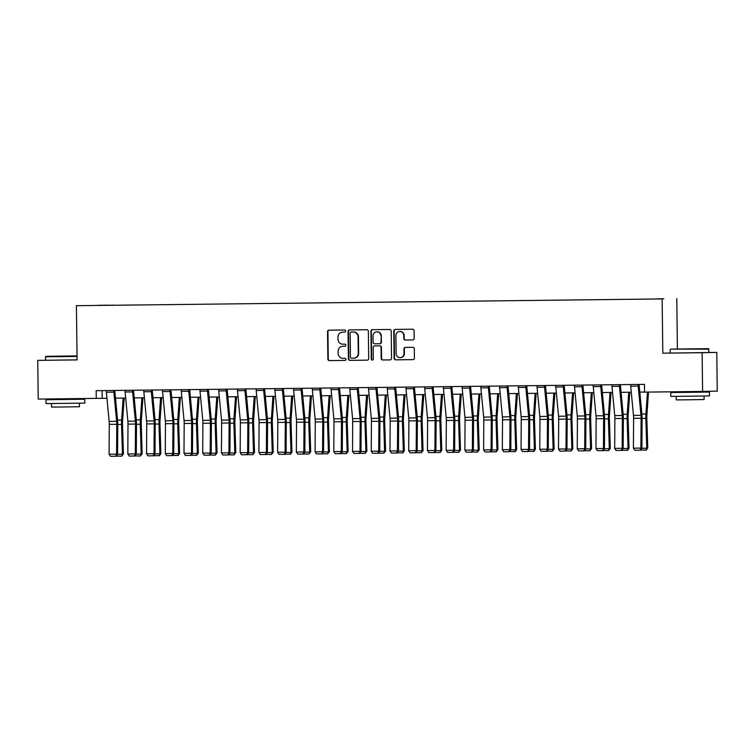 <?xml version="1.0" encoding="UTF-8"?>
<svg xmlns="http://www.w3.org/2000/svg" width="755" height="755" viewBox="0 0 755 755"><rect width="100%" height="100%" fill="white"/><g stroke="black" fill="none" stroke-linecap="round" stroke-linejoin="round"><path stroke-width="1.13" d="M345.658 331.049A1.066 1.029 -91.3 0 0 344.62 329.992L328.991 330.171A1.519 1.472 -91.3 0 0 327.538 331.709L327.878 359.087A1.519 1.472 -91.3 0 0 329.369 360.588L344.988 360.409A1.066 1.029 -91.3 0 0 346.007 359.333A1.066 1.029 -91.3 0 0 344.959 358.285L342.94 358.304A4.87 4.709 -91.3 0 1 338.174 353.491L338.146 351.207A4.87 4.709 -91.3 0 1 342.798 346.29L344.818 346.271A1.066 1.029 -91.3 0 0 345.828 345.195A1.066 1.029 -91.3 0 0 344.79 344.138L342.77 344.157A4.87 4.709 -91.3 0 1 338.004 339.354L337.976 337.07A4.87 4.709 -91.3 0 1 342.619 332.143L344.639 332.125A1.066 1.029 -91.3 0 0 345.658 331.049M663.815 298.763L657.596 298.857L663.815 298.763M412.721 339.929A1.519 1.472 -91.3 0 0 414.174 338.4L414.08 330.718A1.519 1.472 -91.3 0 0 412.589 329.208L395.233 329.416A1.519 1.472 -91.3 0 0 393.789 330.945L394.119 358.323A1.519 1.472 -91.3 0 0 395.611 359.833L412.957 359.625A1.519 1.472 -91.3 0 0 414.41 358.087L414.297 348.81A1.519 1.472 -91.3 0 0 412.806 347.309L405.388 347.394A1.519 1.472 -91.3 0 0 403.934 348.933L403.991 353.538A4.068 3.935 -91.3 0 1 400.15 357.643A4.068 3.935 -91.3 0 1 396.12 353.623L395.903 335.607A4.068 3.935 -91.3 0 1 399.744 331.492A4.068 3.935 -91.3 0 1 403.765 335.513L403.802 338.514A1.519 1.472 -91.3 0 0 405.293 340.024L412.749 339.929M708.464 348.668L670.657 349.131L708.464 348.668L708.973 352.538L662.815 353.161L702.131 352.708L702.612 391.449L717.25 391.118L716.778 352.387L708.973 352.472M662.815 353.161L662.144 298.933L76.415 305.681L662.144 298.933M77.076 359.861L37.75 360.361L77.076 359.909L76.415 305.681M37.75 360.361L38.222 399.093L106.955 398.244M702.612 391.449L644.562 392.119L644.468 384.37L96.178 390.684L96.272 398.423M368.346 331.247A1.519 1.472 -91.3 0 0 366.855 329.737L349.508 329.935A1.519 1.472 -91.3 0 0 348.055 331.473L348.385 358.851A1.519 1.472 -91.3 0 0 349.876 360.352L367.232 360.154A1.519 1.472 -91.3 0 0 368.685 358.616L368.346 331.247M372.375 329.671L389.722 329.473A1.519 1.472 -91.3 0 1 391.213 330.983L391.543 358.351A1.519 1.472 -91.3 0 1 390.108 359.89A1.519 1.472 -91.3 0 0 390.108 359.89L382.672 359.975A1.519 1.472 -91.3 0 1 381.181 358.474L381.048 347.375A1.519 1.472 -91.3 0 0 379.557 345.865L374.631 345.922A1.519 1.472 -91.3 0 0 373.178 347.46L373.319 359.021A1.066 1.029 -91.3 0 1 372.309 360.097A1.066 1.029 -91.3 0 1 371.262 359.04L370.922 331.209A1.519 1.472 -91.3 0 1 372.357 329.671A1.519 1.472 -91.3 0 0 372.357 329.671M97.905 305.313L107.229 305.18L97.905 305.313M106.908 305.303L112.976 305.237M106.899 305.284L112.995 305.143M702.131 352.708L716.778 352.387M677.405 349.018L676.791 298.612M115.487 398.14L125.679 398.027M134.211 397.923L144.403 397.809M152.935 397.715L163.137 397.592M171.659 397.498L181.861 397.375M190.392 397.281L200.585 397.158M209.116 397.064L219.309 396.951M227.84 396.847L238.033 396.734M246.564 396.63L256.757 396.517M265.288 396.413L275.49 396.3M284.022 396.205L294.214 396.082M302.746 395.988L312.938 395.865M321.47 395.771L331.662 395.658M340.194 395.554L350.386 395.441M358.918 395.337L369.11 395.224M377.642 395.12L387.843 395.007M396.375 394.912L406.567 394.789M415.099 394.695L425.291 394.572M433.823 394.478L444.016 394.355M452.547 394.261L462.739 394.148M471.271 394.044L481.464 393.931M489.995 393.827L500.197 393.714M508.728 393.619L518.921 393.497M527.452 393.402L537.645 393.28M546.176 393.185L556.369 393.062M564.9 392.968L575.093 392.855M583.624 392.751L593.826 392.638M602.348 392.534L612.55 392.421M621.082 392.326L631.274 392.204M639.806 392.109L644.562 392.053M102.114 390.609L102.208 398.291M344.733 332.115L343.015 332.134A4.87 4.709 -91.3 0 0 342.968 332.143A4.87 4.709 -91.3 0 0 342.921 332.143M343.091 346.281A4.87 4.709 -91.3 0 1 343.185 346.281L344.912 346.262M329.284 330.171A1.519 1.472 -91.3 0 0 327.934 331.7L328.274 359.078A1.519 1.472 -91.3 0 0 329.765 360.579L345.082 360.409M349.791 329.935A1.519 1.472 -91.3 0 0 348.451 331.464L348.782 358.842A1.519 1.472 -91.3 0 0 350.273 360.343L367.336 360.154M351.15 332.049A1.066 1.029 -91.3 0 0 350.131 333.125L350.424 357.153A1.066 1.029 -91.3 0 0 351.471 358.21L353.604 358.181A4.87 4.709 -91.3 0 0 358.248 353.264L358.049 336.834A4.87 4.709 -91.3 0 0 353.283 332.021L351.547 332.04A1.066 1.029 -91.3 0 0 351.528 332.04L353.283 332.021M353.699 358.181L354.001 358.172A4.87 4.709 -91.3 0 0 358.644 353.255L358.248 353.264M353.68 332.011A4.87 4.709 -91.3 0 1 358.446 336.824L358.644 353.255M390.203 359.89L382.672 359.975M375.027 345.913L375.009 345.913A1.519 1.472 -91.3 0 0 374.99 345.913A1.519 1.472 -91.3 0 1 375.027 345.913L379.954 345.856A1.519 1.472 -91.3 0 1 381.435 347.366L381.577 358.465A1.519 1.472 -91.3 0 0 383.068 359.965M372.659 329.671A1.519 1.472 -91.3 0 0 371.318 331.2L371.658 359.04A1.066 1.029 -91.3 0 0 372.508 360.069M380.907 335.852A4.068 3.935 -91.3 0 0 376.877 331.832A4.068 3.935 -91.3 0 0 373.036 335.937L373.112 342.289A1.519 1.472 -91.3 0 0 374.603 343.799L379.529 343.742A1.519 1.472 -91.3 0 0 380.982 342.204L381.303 335.843A4.068 3.935 -91.3 0 0 377.273 331.822L376.877 331.832M379.557 343.742L379.925 343.733A1.519 1.472 -91.3 0 0 381.379 342.194L380.982 342.204M381.303 335.843L381.379 342.194M399.744 331.492L400.141 331.483A4.068 3.935 -91.3 0 1 404.161 335.503L404.199 338.504A1.519 1.472 -91.3 0 0 405.69 340.014L412.834 339.929M400.15 357.643L400.537 357.634A4.068 3.935 -91.3 0 0 404.387 353.529L403.991 353.538M405.671 347.394A1.519 1.472 -91.3 0 0 404.331 348.923L404.387 353.529M395.526 329.406A1.519 1.472 -91.3 0 0 394.185 330.945L394.516 358.314A1.519 1.472 -91.3 0 0 396.007 359.824L413.07 359.625M115.591 399.216L115.666 398.14M117.572 454.331L122.452 454.274L121.536 424.442A11.618 2.973 -90.7 0 1 121.612 420.035L123.15 398.055M121.678 456.209L122.452 454.274L123.433 453.972L121.678 456.209L116.308 456.105M124.188 398.045L122.574 421.205A7.748 1.982 89.3 0 0 122.518 424.14L123.433 453.972M113.788 390.477A5.427 1.387 89.3 0 0 113.873 392.119L116.638 421.337A7.748 1.982 -90.7 0 1 116.77 424.272L116.581 454.132L117.572 454.387L117.761 424.527A11.618 2.973 89.3 0 0 117.572 420.129L114.779 390.467M106.295 390.561A5.427 1.387 89.3 0 0 106.379 392.204L109.154 421.422A7.748 1.982 -90.7 0 1 109.277 424.357L109.088 454.217L116.581 454.132L115.742 456.228L110.504 456.294L115.742 456.228M116.138 456.331L117.572 454.387M109.088 454.217L110.504 456.294M134.314 398.999L134.39 397.923M136.296 454.114L141.176 454.066L140.26 424.225A11.618 2.973 -90.7 0 1 140.345 419.818L141.883 397.838M140.411 455.992L141.176 454.066L142.157 453.764L140.411 455.992L135.032 455.888M142.921 397.828L141.298 420.988A7.748 1.982 89.3 0 0 141.242 423.923L142.157 453.764M153.038 398.782L153.114 397.706M155.02 453.906L159.9 453.849L158.984 424.017A11.618 2.973 -90.7 0 1 159.069 419.61L160.607 397.621M159.135 455.775L159.9 453.849L160.881 453.547L159.531 455.661L153.756 455.671M161.645 397.611L160.022 420.771A7.748 1.982 89.3 0 0 159.966 423.715L160.881 453.547M171.762 398.565L171.838 397.489M173.744 453.689L178.624 453.632L177.708 423.8A11.618 2.973 -90.7 0 1 177.793 419.393L179.331 397.404M177.859 455.558L178.624 453.632L179.605 453.33L178.255 455.444L172.489 455.454M180.369 397.394L178.746 420.554A7.748 1.982 89.3 0 0 178.69 423.498L179.605 453.33M132.512 390.259A5.427 1.387 89.3 0 0 132.597 391.902L135.371 421.12A7.748 1.982 -90.7 0 1 135.494 424.055L135.305 453.915L136.296 454.17L136.485 424.31A11.618 2.973 89.3 0 0 136.296 419.912L133.503 390.25M125.019 390.344A5.427 1.387 89.3 0 0 125.113 391.987L127.878 421.205A7.748 1.982 -90.7 0 1 128.001 424.14L127.822 454L135.305 453.915L134.465 456.011L129.228 456.077L134.465 456.011M134.862 456.114L136.296 454.17M127.822 454L129.228 456.077M151.236 390.042A5.427 1.387 89.3 0 0 151.33 391.685L154.095 420.903A7.748 1.982 -90.7 0 1 154.218 423.838L154.029 453.698L155.02 453.953L155.209 424.093A11.618 2.973 89.3 0 0 155.02 419.695L152.227 390.033M143.752 390.137A5.427 1.387 89.3 0 0 143.837 391.779L146.602 420.988A7.748 1.982 -90.7 0 1 146.725 423.923L146.546 453.783L154.029 453.698L153.189 455.793L147.952 455.86L153.189 455.793M153.586 455.897L155.02 453.953M146.546 453.783L147.952 455.86M169.96 389.835A5.427 1.387 89.3 0 0 170.054 391.477L172.82 420.695A7.748 1.982 -90.7 0 1 172.942 423.621L172.763 453.481L173.744 453.736L173.933 423.885A11.618 2.973 89.3 0 0 173.744 419.478L170.951 389.816M162.476 389.92A5.427 1.387 89.3 0 0 162.561 391.562L165.326 420.78A7.748 1.982 -90.7 0 1 165.458 423.715L165.269 453.566L172.763 453.481L171.923 455.586L166.676 455.642L171.923 455.586M172.319 455.69L173.744 453.736M165.269 453.566L166.676 455.642M190.487 398.347L190.562 397.281M192.478 453.472L197.348 453.415L196.432 423.583A11.618 2.973 -90.7 0 1 196.517 419.176L198.055 397.196M196.583 455.35L197.348 453.415L198.338 453.113L196.583 455.35L191.213 455.237M199.094 397.177L197.47 420.346A7.748 1.982 89.3 0 0 197.423 423.281L198.338 453.113M188.693 389.618A5.427 1.387 89.3 0 0 188.778 391.26L191.543 420.478A7.748 1.982 -90.7 0 1 191.666 423.413L191.487 453.264L192.478 453.529L192.657 423.668A11.618 2.973 89.3 0 0 192.468 419.27L189.675 389.608M181.2 389.703A5.427 1.387 89.3 0 0 181.285 391.345L184.05 420.563A7.748 1.982 -90.7 0 1 184.182 423.498L183.994 453.349L191.487 453.264L190.647 455.369L185.4 455.425L190.647 455.369M191.043 455.473L192.478 453.529M183.994 453.349L185.4 455.425M77.029 355.907L45.97 356.322L77.029 355.982M77.029 356.454L45.508 356.794L45.97 356.322M67.289 356.039L55.417 356.209L67.289 356.039M75.934 399.31L84.768 399.244L84.815 403.113L46.083 403.585L46.036 399.716L54.87 399.565L54.86 398.904M84.768 399.244L46.036 399.716M79.398 403.217L79.435 406.747L61.929 406.992L51.548 407.087L51.51 403.557M75.934 398.659L75.944 399.348L54.87 399.603M708.936 349.131L670.657 349.131M691.976 348.848L680.104 349.018L691.976 348.848M700.621 392.119L709.455 392.053L709.502 395.922L685.191 396.271L670.77 396.394L670.723 392.524L679.557 392.373M709.455 392.053L670.723 392.524M704.085 396.026L704.122 399.555L686.616 399.801L676.235 399.895L676.197 396.366M700.621 391.468L700.621 392.156L687.399 392.345L679.557 392.421L679.547 391.713M209.22 398.14L209.295 397.064M211.202 453.255L216.081 453.198L215.166 423.366A11.618 2.973 -90.7 0 1 215.241 418.959L216.779 396.979M215.307 455.133L216.081 453.198L217.062 452.896L215.307 455.133L209.937 455.02M217.817 396.96L216.204 420.129A7.748 1.982 89.3 0 0 216.147 423.064L217.062 452.896M227.944 397.923L228.019 396.847M229.926 453.038L234.805 452.981L233.89 423.149A11.618 2.973 -90.7 0 1 233.965 418.742L235.503 396.762M234.041 454.916L234.805 452.981L235.786 452.679L234.041 454.916L228.661 454.812M236.541 396.752L234.928 419.912A7.748 1.982 89.3 0 0 234.871 422.847L235.786 452.679M246.668 397.706L246.743 396.63M248.65 452.821L253.529 452.773L252.614 422.932A11.618 2.973 -90.7 0 1 252.698 418.525L254.237 396.545M252.765 454.699L253.529 452.773L254.511 452.471L252.765 454.699L247.385 454.595M255.275 396.535L253.652 419.695A7.748 1.982 89.3 0 0 253.595 422.63L254.511 452.471M265.392 397.489L265.467 396.413M267.374 452.613L272.253 452.556L271.338 422.724A11.618 2.973 -90.7 0 1 271.423 418.317L272.961 396.328M271.489 454.482L272.253 452.556L273.234 452.254L271.489 454.482L266.109 454.378M273.999 396.318L272.376 419.478A7.748 1.982 89.3 0 0 272.319 422.423L273.234 452.254M284.116 397.272L284.191 396.196M286.098 452.396L290.977 452.339L290.062 422.507A11.618 2.973 -90.7 0 1 290.147 418.1L291.685 396.111M290.213 454.265L290.977 452.339L291.959 452.037L290.609 454.151L284.843 454.161M292.723 396.101L291.1 419.261A7.748 1.982 89.3 0 0 291.043 422.205L291.959 452.037M207.417 389.401A5.427 1.387 89.3 0 0 207.502 391.043L210.268 420.261A7.748 1.982 -90.7 0 1 210.4 423.196L210.211 453.047L211.202 453.311L211.391 423.451A11.618 2.973 89.3 0 0 211.202 419.053L208.408 389.391M199.924 389.486A5.427 1.387 89.3 0 0 200.009 391.128L202.784 420.346A7.748 1.982 -90.7 0 1 202.906 423.281L202.718 453.142L210.211 453.047L209.371 455.152L204.124 455.208L209.371 455.152M209.767 455.256L211.202 453.311M202.718 453.142L204.124 455.208M226.141 389.184A5.427 1.387 89.3 0 0 226.226 390.826L228.991 420.044A7.748 1.982 -90.7 0 1 229.124 422.979L228.935 452.84L229.926 453.094L230.115 423.234A11.618 2.973 89.3 0 0 229.926 418.836L227.132 389.174M218.648 389.269A5.427 1.387 89.3 0 0 218.742 390.911L221.508 420.129A7.748 1.982 -90.7 0 1 221.63 423.064L221.441 452.925L228.935 452.84L228.095 454.935L222.857 455.001L228.095 454.935M228.491 455.038L229.926 453.094M221.441 452.925L222.857 455.001M244.865 388.967A5.427 1.387 89.3 0 0 244.95 390.609L247.725 419.827A7.748 1.982 -90.7 0 1 247.848 422.762L247.659 452.623L248.65 452.877L248.839 423.017A11.618 2.973 89.3 0 0 248.65 418.619L245.856 388.957M237.372 389.051A5.427 1.387 89.3 0 0 237.466 390.694L240.232 419.912A7.748 1.982 -90.7 0 1 240.354 422.847L240.175 452.707L247.659 452.623L246.819 454.718L241.581 454.784L246.819 454.718M247.215 454.821L248.65 452.877M240.175 452.707L241.581 454.784M263.589 388.75A5.427 1.387 89.3 0 0 263.684 390.392L266.449 419.61A7.748 1.982 -90.7 0 1 266.572 422.545L266.383 452.405L267.374 452.66L267.563 422.8A11.618 2.973 89.3 0 0 267.374 418.402L264.58 388.74M256.105 388.844A5.427 1.387 89.3 0 0 256.19 390.477L258.956 419.695A7.748 1.982 -90.7 0 1 259.078 422.63L258.899 452.49L266.383 452.405L265.543 454.501L260.305 454.567L265.543 454.501M265.939 454.604L267.374 452.66M258.899 452.49L260.305 454.567M282.313 388.542A5.427 1.387 89.3 0 0 282.408 390.184L285.173 419.393A7.748 1.982 -90.7 0 1 285.296 422.328L285.116 452.188L286.098 452.443L286.287 422.592A11.618 2.973 89.3 0 0 286.098 418.185L283.304 388.523M274.829 388.627A5.427 1.387 89.3 0 0 274.914 390.269L277.68 419.487A7.748 1.982 -90.7 0 1 277.812 422.413L277.623 452.273L285.116 452.188L284.276 454.293L279.029 454.35L284.276 454.293M284.673 454.397L286.098 452.443M277.623 452.273L279.029 454.35M302.84 397.055L302.915 395.988M304.831 452.179L309.701 452.122L308.786 422.29A11.618 2.973 -90.7 0 1 308.87 417.883L310.409 395.894M308.937 454.057L309.701 452.122L310.692 451.82L308.937 454.057L303.567 453.944M311.447 395.884L309.824 419.053A7.748 1.982 89.3 0 0 309.776 421.988L310.692 451.82M301.047 388.325A5.427 1.387 89.3 0 0 301.132 389.967L303.897 419.185A7.748 1.982 -90.7 0 1 304.02 422.12L303.84 451.971L304.831 452.236L305.011 422.375A11.618 2.973 89.3 0 0 304.822 417.968L302.038 388.306M293.553 388.41A5.427 1.387 89.3 0 0 293.638 390.052L296.404 419.27A7.748 1.982 -90.7 0 1 296.536 422.205L296.347 452.056L303.84 451.971L303 454.076L297.753 454.132L303 454.076M303.397 454.18L304.831 452.236M296.347 452.056L297.753 454.132M321.573 396.847L321.649 395.771M323.555 451.962L328.434 451.905L327.519 422.073A11.618 2.973 -90.7 0 1 327.594 417.666L329.133 395.686M327.661 453.84L328.434 451.905L329.416 451.603L327.661 453.84L322.291 453.727M330.171 395.667L328.557 418.836A7.748 1.982 89.3 0 0 328.5 421.771L329.416 451.603M319.771 388.108A5.427 1.387 89.3 0 0 319.856 389.75L322.621 418.968A7.748 1.982 -90.7 0 1 322.753 421.903L322.564 451.754L323.555 452.018L323.744 422.158A11.618 2.973 89.3 0 0 323.555 417.76L320.762 388.098M312.277 388.193A5.427 1.387 89.3 0 0 312.362 389.835L315.137 419.053A7.748 1.982 -90.7 0 1 315.26 421.988L315.071 451.849L322.564 451.754L321.724 453.859L316.477 453.915L321.724 453.859M322.121 453.963L323.555 452.018M315.071 451.849L316.477 453.915M340.297 396.63L340.373 395.554M342.279 451.745L347.158 451.688L346.243 421.856A11.618 2.973 -90.7 0 1 346.318 417.449L347.857 395.469M346.394 453.623L347.158 451.688L348.14 451.386L346.394 453.623L341.015 453.519M348.895 395.46L347.281 418.619A7.748 1.982 89.3 0 0 347.225 421.554L348.14 451.386M338.495 387.891A5.427 1.387 89.3 0 0 338.58 389.533L341.345 418.751A7.748 1.982 -90.7 0 1 341.477 421.686L341.288 451.547L342.279 451.801L342.468 421.941A11.618 2.973 89.3 0 0 342.279 417.543L339.486 387.881M331.001 387.976A5.427 1.387 89.3 0 0 331.096 389.618L333.861 418.836A7.748 1.982 -90.7 0 1 333.984 421.771L333.795 451.632L341.288 451.547L340.448 453.642L335.211 453.698L340.448 453.642M340.845 453.746L342.279 451.801M333.795 451.632L335.211 453.698M359.021 396.413L359.097 395.337M361.003 451.528L365.882 451.471L364.967 421.639A11.618 2.973 -90.7 0 1 365.052 417.232L366.59 395.252M365.118 453.406L365.882 451.471L366.864 451.179L365.118 453.406L359.739 453.302M367.628 395.243L366.005 418.402A7.748 1.982 89.3 0 0 365.948 421.337L366.864 451.179M357.219 387.674A5.427 1.387 89.3 0 0 357.304 389.316L360.078 418.534A7.748 1.982 -90.7 0 1 360.201 421.469L360.012 451.33L361.003 451.584L361.192 421.724A11.618 2.973 89.3 0 0 361.003 417.326L358.21 387.664M349.735 387.759A5.427 1.387 89.3 0 0 349.82 389.401L352.585 418.619A7.748 1.982 -90.7 0 1 352.708 421.554L352.528 451.414L360.012 451.33L359.172 453.425L353.935 453.491L359.172 453.425M359.569 453.529L361.003 451.584M352.528 451.414L353.935 453.491M377.745 396.196L377.821 395.12M379.727 451.32L384.606 451.264L383.691 421.422A11.618 2.973 -90.7 0 1 383.776 417.024L385.314 395.035M383.842 453.189L384.606 451.264L385.588 450.961L383.842 453.189L378.472 453.085M386.352 395.025L384.729 418.185A7.748 1.982 89.3 0 0 384.673 421.13L385.588 450.961M375.943 387.457A5.427 1.387 89.3 0 0 376.037 389.099L378.802 418.317A7.748 1.982 -90.7 0 1 378.925 421.252L378.736 451.113L379.727 451.367L379.916 421.507A11.618 2.973 89.3 0 0 379.727 417.109L376.934 387.447M368.459 387.541A5.427 1.387 89.3 0 0 368.544 389.184L371.309 418.402A7.748 1.982 -90.7 0 1 371.441 421.337L371.252 451.197L378.736 451.113L377.896 453.208L372.659 453.274L377.896 453.208M378.293 453.311L379.727 451.367M371.252 451.197L372.659 453.274M396.469 395.979L396.545 394.903M398.461 451.103L403.33 451.046L402.415 421.214A11.618 2.973 -90.7 0 1 402.5 416.807L404.038 394.818M402.566 452.972L403.33 451.046L404.321 450.744L402.962 452.858L397.196 452.868M405.076 394.808L403.453 417.968A7.748 1.982 89.3 0 0 403.397 420.912L404.321 450.744M394.676 387.239A5.427 1.387 89.3 0 0 394.761 388.882L397.526 418.1A7.748 1.982 -90.7 0 1 397.649 421.035L397.47 450.895L398.451 451.15L398.64 421.299A11.618 2.973 89.3 0 0 398.451 416.892L395.658 387.23M387.183 387.334A5.427 1.387 89.3 0 0 387.268 388.976L390.033 418.195A7.748 1.982 -90.7 0 1 390.165 421.12L389.976 450.98L397.47 450.895L396.63 453L391.383 453.057L396.63 453M397.026 453.094L398.451 451.15M389.976 450.98L391.383 453.057M415.193 395.762L415.269 394.695M417.185 450.886L422.054 450.829L421.139 420.997A11.618 2.973 -90.7 0 1 421.224 416.59L422.762 394.601M421.29 452.764L422.054 450.829L423.045 450.527L421.29 452.764L415.92 452.651M423.8 394.591L422.177 417.76A7.748 1.982 89.3 0 0 422.13 420.695L423.045 450.527M433.927 395.544L434.002 394.478M435.909 450.669L440.788 450.612L439.872 420.78A11.618 2.973 -90.7 0 1 439.948 416.373L441.486 394.393M440.014 452.547L440.788 450.612L441.769 450.31L440.014 452.547L434.644 452.434M442.524 394.374L440.911 417.543A7.748 1.982 89.3 0 0 440.854 420.478L441.769 450.31M452.651 395.337L452.726 394.261M454.633 450.452L459.512 450.395L458.596 420.563A11.618 2.973 -90.7 0 1 458.672 416.156L460.21 394.176M458.747 452.33L459.512 450.395L460.493 450.093L458.747 452.33L453.368 452.217M461.248 394.157L459.635 417.326A7.748 1.982 89.3 0 0 459.578 420.261L460.493 450.093M471.375 395.12L471.45 394.044M473.357 450.235L478.236 450.178L477.32 420.346A11.618 2.973 -90.7 0 1 477.405 415.939L478.944 393.959M477.471 452.113L478.236 450.178L479.217 449.876L477.471 452.113L472.092 452.009M479.982 393.95L478.359 417.109A7.748 1.982 89.3 0 0 478.302 420.044L479.217 449.876M490.099 394.903L490.174 393.827M492.081 450.027L496.96 449.971L496.044 420.129A11.618 2.973 -90.7 0 1 496.129 415.731L497.668 393.742M496.195 451.896L496.96 449.971L497.941 449.669L496.195 451.896L490.826 451.792M498.706 393.732L497.083 416.892A7.748 1.982 89.3 0 0 497.026 419.827L497.941 449.669M508.823 394.686L508.898 393.61M510.814 449.81L515.684 449.753L514.768 419.922A11.618 2.973 -90.7 0 1 514.853 415.514L516.392 393.525M514.919 451.679L515.684 449.753L516.675 449.452L515.316 451.565L509.549 451.575M517.43 393.515L515.807 416.675A7.748 1.982 89.3 0 0 515.75 419.62L516.675 449.452M527.547 394.469L527.622 393.402M529.538 449.593L534.417 449.536L533.492 419.704A11.618 2.973 -90.7 0 1 533.577 415.297L535.116 393.308M533.643 451.462L534.417 449.536L535.399 449.234L534.04 451.348L528.274 451.358M536.154 393.298L534.531 416.467A7.748 1.982 89.3 0 0 534.483 419.402L535.399 449.234M546.28 394.252L546.356 393.185M548.262 449.376L553.141 449.319L552.226 419.487A11.618 2.973 -90.7 0 1 552.301 415.08L553.84 393.1M552.367 451.254L553.141 449.319L554.123 449.017L552.367 451.254L546.998 451.141M554.878 393.081L553.264 416.25A7.748 1.982 89.3 0 0 553.207 419.185L554.123 449.017M413.4 387.032A5.427 1.387 89.3 0 0 413.485 388.674L416.25 417.892A7.748 1.982 -90.7 0 1 416.382 420.818L416.194 450.678L417.185 450.933L417.364 421.082A11.618 2.973 89.3 0 0 417.175 416.675L414.391 387.013M405.907 387.117A5.427 1.387 89.3 0 0 405.992 388.759L408.757 417.977A7.748 1.982 -90.7 0 1 408.889 420.912L408.7 450.763L416.194 450.678L415.354 452.783L410.107 452.84L415.354 452.783M415.75 452.887L417.185 450.933M408.7 450.763L410.107 452.84M432.124 386.815A5.427 1.387 89.3 0 0 432.209 388.457L434.974 417.675A7.748 1.982 -90.7 0 1 435.106 420.611L434.918 450.461L435.909 450.726L436.097 420.865A11.618 2.973 89.3 0 0 435.909 416.467L433.115 386.805M424.631 386.9A5.427 1.387 89.3 0 0 424.716 388.542L427.49 417.76A7.748 1.982 -90.7 0 1 427.613 420.695L427.424 450.556L434.918 450.461L434.078 452.566L428.831 452.623L434.078 452.566M434.474 452.67L435.909 450.726M427.424 450.556L428.831 452.623M450.848 386.598A5.427 1.387 89.3 0 0 450.933 388.24L453.698 417.458A7.748 1.982 -90.7 0 1 453.83 420.393L453.642 450.254L454.633 450.509L454.821 420.648A11.618 2.973 89.3 0 0 454.633 416.25L451.839 386.588M443.355 386.683A5.427 1.387 89.3 0 0 443.449 388.325L446.214 417.543A7.748 1.982 -90.7 0 1 446.337 420.478L446.148 450.339L453.642 450.254L452.802 452.349L447.564 452.405L452.802 452.349M453.198 452.453L454.633 450.509M446.148 450.339L447.564 452.405M469.572 386.381A5.427 1.387 89.3 0 0 469.657 388.023L472.432 417.241A7.748 1.982 -90.7 0 1 472.555 420.176L472.366 450.037L473.357 450.291L473.545 420.431A11.618 2.973 89.3 0 0 473.357 416.033L470.563 386.371M462.088 386.466A5.427 1.387 89.3 0 0 462.173 388.108L464.938 417.326A7.748 1.982 -90.7 0 1 465.061 420.261L464.882 450.122L472.366 450.037L471.526 452.132L466.288 452.198L471.526 452.132M471.922 452.236L473.357 450.291M464.882 450.122L466.288 452.198M488.296 386.164A5.427 1.387 89.3 0 0 488.391 387.806L491.156 417.024A7.748 1.982 -90.7 0 1 491.278 419.959L491.09 449.82L492.081 450.074L492.269 420.214A11.618 2.973 89.3 0 0 492.081 415.816L489.287 386.154M480.812 386.249A5.427 1.387 89.3 0 0 480.897 387.891L483.662 417.109A7.748 1.982 -90.7 0 1 483.795 420.044L483.606 449.905L491.09 449.82L490.259 451.915L485.012 451.981L490.259 451.915M490.646 452.018L492.081 450.074M483.606 449.905L485.012 451.981M507.03 385.947A5.427 1.387 89.3 0 0 507.115 387.589L509.88 416.807A7.748 1.982 -90.7 0 1 510.002 419.742L509.823 449.602L510.814 449.857L510.993 420.007A11.618 2.973 89.3 0 0 510.805 415.599L508.011 385.937M499.536 386.041A5.427 1.387 89.3 0 0 499.621 387.683L502.386 416.902A7.748 1.982 -90.7 0 1 502.519 419.827L502.33 449.687L509.823 449.602L508.983 451.707L503.736 451.764L508.983 451.707M509.38 451.801L510.814 449.857M502.33 449.687L503.736 451.764M525.754 385.739A5.427 1.387 89.3 0 0 525.839 387.381L528.604 416.6A7.748 1.982 -90.7 0 1 528.736 419.525L528.547 449.385L529.538 449.64L529.717 419.789A11.618 2.973 89.3 0 0 529.529 415.382L526.745 385.72M518.26 385.824A5.427 1.387 89.3 0 0 518.345 387.466L521.12 416.684A7.748 1.982 -90.7 0 1 521.243 419.62L521.054 449.47L528.547 449.385L527.707 451.49L522.46 451.547L527.707 451.49M528.104 451.594L529.538 449.64M521.054 449.47L522.46 451.547M544.478 385.522A5.427 1.387 89.3 0 0 544.563 387.164L547.328 416.382A7.748 1.982 -90.7 0 1 547.46 419.318L547.271 449.168L548.262 449.433L548.451 419.572A11.618 2.973 89.3 0 0 548.262 415.175L545.469 385.512M536.984 385.607A5.427 1.387 89.3 0 0 537.069 387.249L539.844 416.467A7.748 1.982 -90.7 0 1 539.967 419.402L539.778 449.253L547.271 449.168L546.431 451.273L541.184 451.33L546.431 451.273M546.828 451.377L548.262 449.433M539.778 449.253L541.184 451.33M565.004 394.044L565.08 392.968M566.986 449.159L571.865 449.102L570.95 419.27A11.618 2.973 -90.7 0 1 571.025 414.863L572.564 392.883M571.101 451.037L571.865 449.102L572.847 448.8L571.101 451.037L565.721 450.924M573.611 392.864L571.988 416.033A7.748 1.982 89.3 0 0 571.931 418.968L572.847 448.8M563.202 385.305A5.427 1.387 89.3 0 0 563.287 386.947L566.061 416.165A7.748 1.982 -90.7 0 1 566.184 419.1L565.995 448.961L566.986 449.216L567.175 419.355A11.618 2.973 89.3 0 0 566.986 414.957L564.193 385.295M555.708 385.39A5.427 1.387 89.3 0 0 555.803 387.032L558.568 416.25A7.748 1.982 -90.7 0 1 558.691 419.185L558.502 449.046L565.995 448.961L565.155 451.056L559.917 451.113L565.155 451.056M565.552 451.16L566.986 449.216M558.502 449.046L559.917 451.113M583.728 393.827L583.804 392.751M585.71 448.942L590.589 448.885L589.674 419.053A11.618 2.973 -90.7 0 1 589.759 414.646L591.297 392.666M589.825 450.82L590.589 448.885L591.571 448.583L589.825 450.82L584.445 450.716M592.335 392.657L590.712 415.816A7.748 1.982 89.3 0 0 590.655 418.751L591.571 448.583M581.926 385.088A5.427 1.387 89.3 0 0 582.011 386.73L584.785 415.948A7.748 1.982 -90.7 0 1 584.908 418.883L584.719 448.744L585.71 448.998L585.899 419.138A11.618 2.973 89.3 0 0 585.71 414.74L582.917 385.078M574.442 385.173A5.427 1.387 89.3 0 0 574.527 386.815L577.292 416.033A7.748 1.982 -90.7 0 1 577.415 418.968L577.235 448.829L584.719 448.744L583.879 450.839L578.641 450.905L583.879 450.839M584.276 450.943L585.71 448.998M577.235 448.829L578.641 450.905M602.452 393.61L602.528 392.534M604.434 448.725L609.313 448.678L608.398 418.836A11.618 2.973 -90.7 0 1 608.483 414.429L610.021 392.449M608.549 450.603L609.313 448.678L610.295 448.376L608.549 450.603L603.179 450.499M611.059 392.44L609.436 415.599A7.748 1.982 89.3 0 0 609.379 418.534L610.295 448.376M600.65 384.871A5.427 1.387 89.3 0 0 600.744 386.513L603.509 415.731A7.748 1.982 -90.7 0 1 603.632 418.666L603.443 448.527L604.434 448.781L604.623 418.921A11.618 2.973 89.3 0 0 604.434 414.523L601.641 384.861M593.166 384.956A5.427 1.387 89.3 0 0 593.251 386.598L596.016 415.816A7.748 1.982 -90.7 0 1 596.148 418.751L595.959 448.612L603.443 448.527L602.613 450.622L597.365 450.688L602.613 450.622M603.009 450.726L604.434 448.781M595.959 448.612L597.365 450.688M621.176 393.393L621.252 392.317M623.168 448.517L628.037 448.461L627.122 418.629A11.618 2.973 -90.7 0 1 627.207 414.221L628.745 392.232M627.273 450.386L628.037 448.461L629.028 448.159L627.669 450.273L621.903 450.282M629.783 392.223L628.16 415.382A7.748 1.982 89.3 0 0 628.113 418.327L629.028 448.159M619.383 384.654A5.427 1.387 89.3 0 0 619.468 386.296L622.233 415.514A7.748 1.982 -90.7 0 1 622.356 418.449L622.177 448.31L623.168 448.564L623.347 418.704A11.618 2.973 89.3 0 0 623.158 414.306L620.365 384.644M611.89 384.748A5.427 1.387 89.3 0 0 611.975 386.39L614.74 415.599A7.748 1.982 -90.7 0 1 614.872 418.534L614.683 448.394L622.177 448.31L621.337 450.405L616.089 450.471L621.337 450.405M621.733 450.509L623.168 448.564M614.683 448.394L616.089 450.471M639.91 393.176L639.976 392.1M641.892 448.3L646.771 448.243L645.846 418.412A11.618 2.973 -90.7 0 1 645.931 414.004L647.469 392.081M645.997 450.169L646.771 448.243L647.752 447.941L646.393 450.055L640.627 450.065M648.507 392.072L646.884 415.165A7.748 1.982 89.3 0 0 646.837 418.11L647.752 447.941M638.107 384.446A5.427 1.387 89.3 0 0 638.192 386.088L640.957 415.307A7.748 1.982 -90.7 0 1 641.089 418.232L640.901 448.092L641.892 448.347L642.071 418.496A11.618 2.973 89.3 0 0 641.882 414.089L639.098 384.427M630.614 384.531A5.427 1.387 89.3 0 0 630.699 386.173L633.473 415.392A7.748 1.982 -90.7 0 1 633.596 418.327L633.407 448.177L640.901 448.092L640.061 450.197L634.813 450.254L640.061 450.197M640.457 450.301L641.892 448.347M633.407 448.177L634.813 450.254M117.761 424.489L121.536 424.442M117.563 420.082L121.612 420.035M116.638 421.337L109.154 421.422M116.77 424.272L109.277 424.357M113.873 392.119L106.379 392.204M136.485 424.272L140.26 424.225M136.287 419.865L140.345 419.818M155.209 424.055L158.984 424.017M155.02 419.657L159.069 419.61M173.933 423.838L177.708 423.8M173.744 419.44L177.793 419.393M135.371 421.12L127.878 421.205M135.494 424.055L128.001 424.14M132.597 391.902L125.113 391.987M154.095 420.903L146.602 420.988M154.218 423.838L146.725 423.923M151.33 391.685L143.837 391.779M172.82 420.695L165.326 420.78M172.942 423.621L165.458 423.715M170.054 391.477L162.561 391.562M192.657 423.621L196.432 423.583M192.468 419.223L196.517 419.176M191.543 420.478L184.05 420.563M191.666 423.413L184.182 423.498M188.778 391.26L181.285 391.345M211.391 423.413L215.166 423.366M211.192 419.006L215.241 418.959M230.115 423.196L233.89 423.149M229.916 418.789L233.965 418.742M248.839 422.979L252.614 422.932M248.64 418.572L252.698 418.525M267.563 422.762L271.338 422.724M267.374 418.364L271.423 418.317M286.287 422.545L290.062 422.507M286.098 418.147L290.147 418.1M210.268 420.261L202.784 420.346M210.4 423.196L202.906 423.281M207.502 391.043L200.009 391.128M228.991 420.044L221.508 420.129M229.124 422.979L221.63 423.064M226.226 390.826L218.742 390.911M247.725 419.827L240.232 419.912M247.848 422.762L240.354 422.847M244.95 390.609L237.466 390.694M266.449 419.61L258.956 419.695M266.572 422.545L259.078 422.63M263.684 390.392L256.19 390.477M285.173 419.393L277.68 419.487M285.296 422.328L277.812 422.413M282.408 390.184L274.914 390.269M305.011 422.328L308.786 422.29M304.822 417.93L308.87 417.883M303.897 419.185L296.404 419.27M304.02 422.12L296.536 422.205M301.132 389.967L293.638 390.052M323.744 422.12L327.519 422.073M323.546 417.713L327.594 417.666M322.621 418.968L315.137 419.053M322.753 421.903L315.26 421.988M319.856 389.75L312.362 389.835M342.468 421.903L346.243 421.856M342.27 417.496L346.318 417.449M341.345 418.751L333.861 418.836M341.477 421.686L333.984 421.771M338.58 389.533L331.096 389.618M361.192 421.686L364.967 421.639M360.994 417.279L365.052 417.232M360.078 418.534L352.585 418.619M360.201 421.469L352.708 421.554M357.304 389.316L349.82 389.401M379.916 421.469L383.691 421.422M379.727 417.062L383.776 417.024M378.802 418.317L371.309 418.402M378.925 421.252L371.441 421.337M376.037 389.099L368.544 389.184M398.64 421.252L402.415 421.214M398.451 416.854L402.5 416.807M397.526 418.1L390.033 418.195M397.649 421.035L390.165 421.12M394.761 388.882L387.268 388.976M417.364 421.035L421.139 420.997M417.175 416.637L421.224 416.59M436.097 420.828L439.872 420.78M435.899 416.42L439.948 416.373M454.821 420.611L458.596 420.563M454.623 416.203L458.672 416.156M473.545 420.393L477.32 420.346M473.347 415.986L477.405 415.939M492.269 420.176L496.044 420.129M492.081 415.769L496.129 415.731M510.993 419.959L514.768 419.922M510.805 415.561L514.853 415.514M529.717 419.742L533.492 419.704M529.529 415.344L533.577 415.297M548.451 419.535L552.226 419.487M548.253 415.127L552.301 415.08M416.25 417.892L408.757 417.977M416.382 420.818L408.889 420.912M413.485 388.674L405.992 388.759M434.974 417.675L427.49 417.76M435.106 420.611L427.613 420.695M432.209 388.457L424.716 388.542M453.698 417.458L446.214 417.543M453.83 420.393L446.337 420.478M450.933 388.24L443.449 388.325M472.432 417.241L464.938 417.326M472.555 420.176L465.061 420.261M469.657 388.023L462.173 388.108M491.156 417.024L483.662 417.109M491.278 419.959L483.795 420.044M488.391 387.806L480.897 387.891M509.88 416.807L502.386 416.902M510.002 419.742L502.519 419.827M507.115 387.589L499.621 387.683M528.604 416.6L521.12 416.684M528.736 419.525L521.243 419.62M525.839 387.381L518.345 387.466M547.328 416.382L539.844 416.467M547.46 419.318L539.967 419.402M544.563 387.164L537.069 387.249M567.175 419.318L570.95 419.27M566.977 414.91L571.025 414.863M566.061 416.165L558.568 416.25M566.184 419.1L558.691 419.185M563.287 386.947L555.803 387.032M585.899 419.1L589.674 419.053M585.701 414.693L589.759 414.646M584.785 415.948L577.292 416.033M584.908 418.883L577.415 418.968M582.011 386.73L574.527 386.815M604.623 418.883L608.398 418.836M604.434 414.476L608.483 414.429M603.509 415.731L596.016 415.816M603.632 418.666L596.148 418.751M600.744 386.513L593.251 386.598M623.347 418.666L627.122 418.629M623.158 414.268L627.207 414.221M622.233 415.514L614.74 415.599M622.356 418.449L614.872 418.534M619.468 386.296L611.975 386.39M642.08 418.449L645.846 418.412M641.882 414.051L645.931 414.004M640.957 415.307L633.473 415.392M641.089 418.232L633.596 418.327M638.192 386.088L630.699 386.173M45.555 360.201L45.508 356.794M670.242 353.01L670.195 349.603"/></g></svg>
